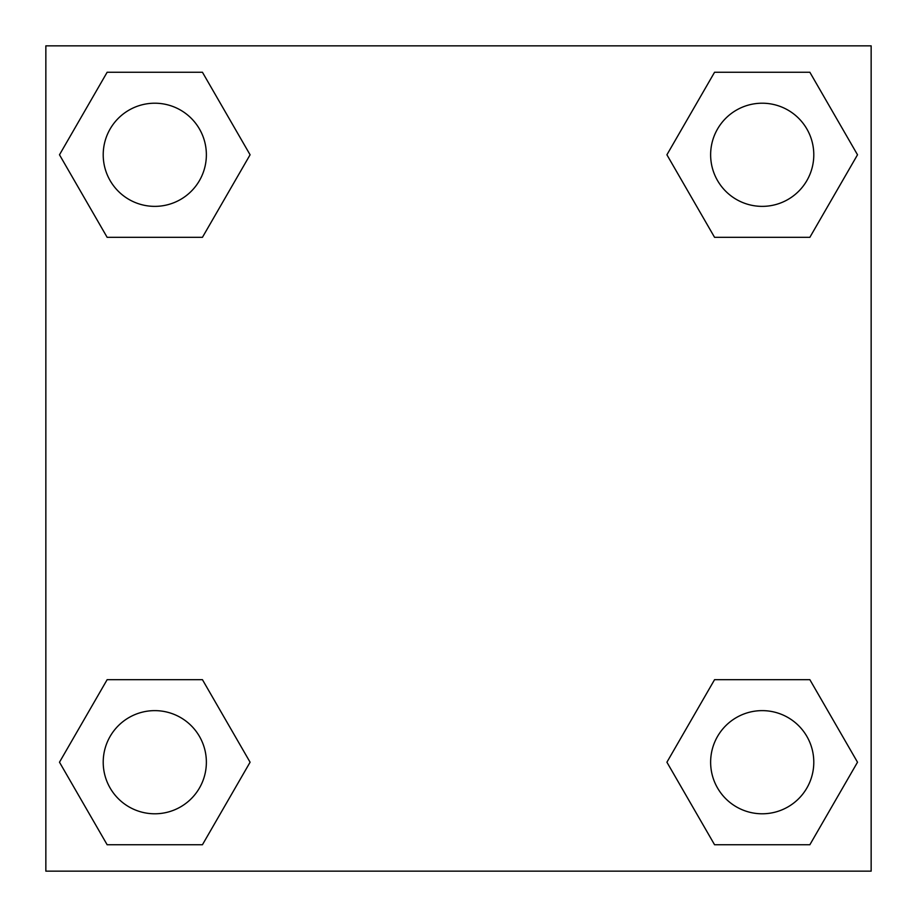 <?xml version="1.0" encoding="UTF-8"?>
<svg xmlns="http://www.w3.org/2000/svg" width="917" height="917" viewBox="0 0 917 917"><rect width="100%" height="100%" fill="white"/><g stroke="black" fill="none" stroke-linecap="round" stroke-linejoin="round"><path stroke-width="1.38" d="M809.86 237.32L714.561 237.32L809.86 237.32L857.51 154.79L809.86 237.32L714.561 237.32L666.911 154.79L714.561 72.26L666.911 154.79M107.14 72.26L202.439 72.26L107.14 72.26L202.439 72.26L250.089 154.79L202.439 237.32L107.14 237.32L202.439 237.32L107.14 237.32L59.49 154.79L107.14 72.26L59.49 154.79M107.14 679.68L202.439 679.68L107.14 679.68L59.49 762.21L107.14 679.68L202.439 679.68L250.089 762.21L202.439 844.74L107.14 844.74L202.439 844.74L107.14 844.74L59.49 762.21M744.421 679.68L714.561 679.68L744.421 679.68L714.561 679.68L666.911 762.21L714.561 679.68L809.86 679.68L714.561 679.68L809.86 679.68L857.51 762.21L809.86 844.74L714.561 844.74L809.86 844.74L714.561 844.74L666.911 762.21M871.15 45.85L45.85 45.85L45.85 871.15L871.15 871.15L871.15 45.85M714.561 72.26L809.86 72.26L714.561 72.26L809.86 72.26L857.51 154.79M813.792 762.21A51.581 51.581 0 0 0 736.42 717.541A51.581 51.581 0 0 0 736.42 806.88A51.581 51.581 0 0 0 813.792 762.21M206.371 762.21A51.581 51.581 0 0 0 128.999 717.541A51.581 51.581 0 0 0 128.999 806.88A51.581 51.581 0 0 0 206.371 762.21M813.792 154.79A51.581 51.581 0 0 0 736.42 110.12A51.581 51.581 0 0 0 736.42 199.459A51.581 51.581 0 0 0 813.792 154.79M206.371 154.79A51.581 51.581 0 0 0 128.999 110.12A51.581 51.581 0 0 0 128.999 199.459A51.581 51.581 0 0 0 206.371 154.79M172.579 679.68L202.439 679.68M744.421 237.32L714.561 237.32M202.439 237.32L172.579 237.32"/></g></svg>
